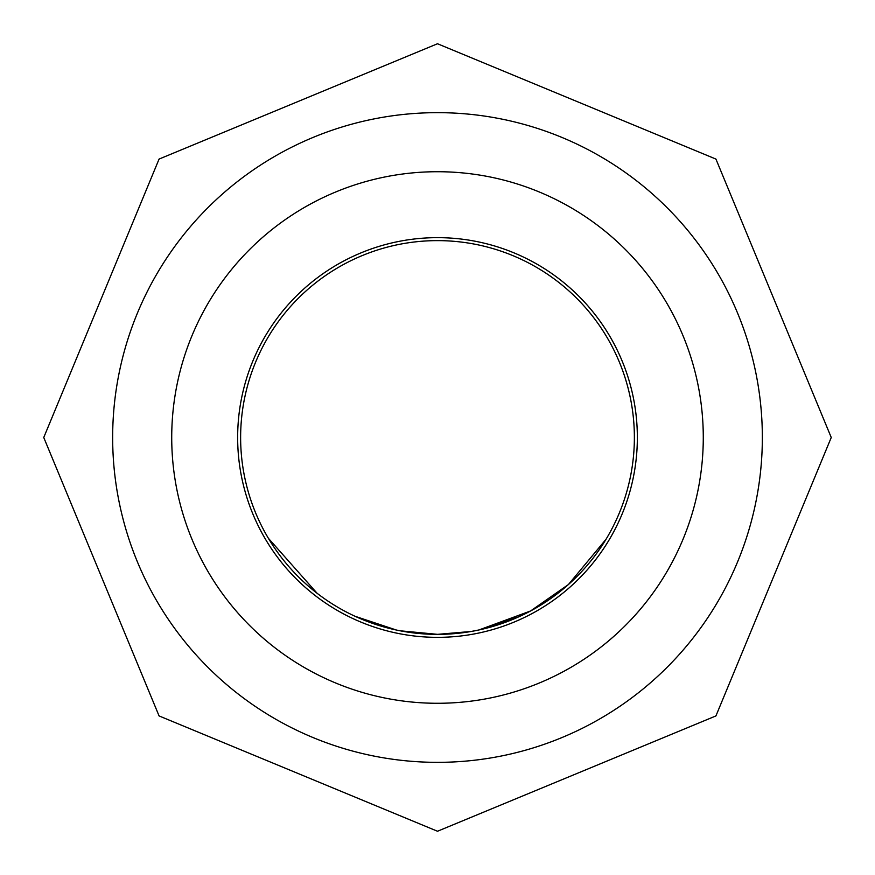 <?xml version="1.0" encoding="UTF-8"?>
<svg xmlns="http://www.w3.org/2000/svg" width="875" height="875" viewBox="0 0 875 875"><rect width="100%" height="100%" fill="white"/><g stroke="black" fill="none" stroke-linecap="round" stroke-linejoin="round"><path stroke-width="1.31" d="M437.5 237.65A199.85 199.85 0 0 0 237.65 437.5A199.85 199.85 0 0 0 437.5 637.35A199.85 199.85 0 0 0 637.35 437.5A199.85 199.85 0 0 0 437.5 237.65M437.5 703.281A265.781 265.781 0 0 0 703.281 437.5A265.781 265.781 0 0 0 437.5 171.719A265.781 265.781 0 0 0 171.719 437.5A265.781 265.781 0 0 0 437.5 703.281M437.5 112.656A324.844 324.844 0 0 1 762.344 437.5A324.844 324.844 0 0 1 437.5 762.344A324.844 324.844 0 0 1 112.656 437.5A324.844 324.844 0 0 1 437.5 112.656M268.395 538.311L317.133 593.294L268.395 538.311M437.5 240.625A196.875 196.875 0 0 1 634.375 437.5A196.875 196.875 0 0 1 437.5 634.375A196.875 196.875 0 0 1 240.625 437.5A196.875 196.875 0 0 1 437.5 240.625M530.677 610.936L478.909 629.967L471.078 631.488L437.5 634.353L428.269 634.156M606.014 539.295L568.4 584.555L531.114 610.597M518.558 616.919L478.909 629.967M478.866 629.978L475.027 630.766M437.5 634.353L471.078 631.488L437.5 634.364L446.764 634.156M377.114 624.892L359.636 618.319M347.605 612.653L344.159 610.837M377.289 624.947L354.758 616.142M396.331 630.022L355.042 616.273M437.5 634.342L400.203 630.809M437.5 43.75L715.925 159.075L831.25 437.5L715.925 715.925L437.5 831.25L159.075 715.925L43.75 437.5L159.075 159.075L437.5 43.75"/></g></svg>
